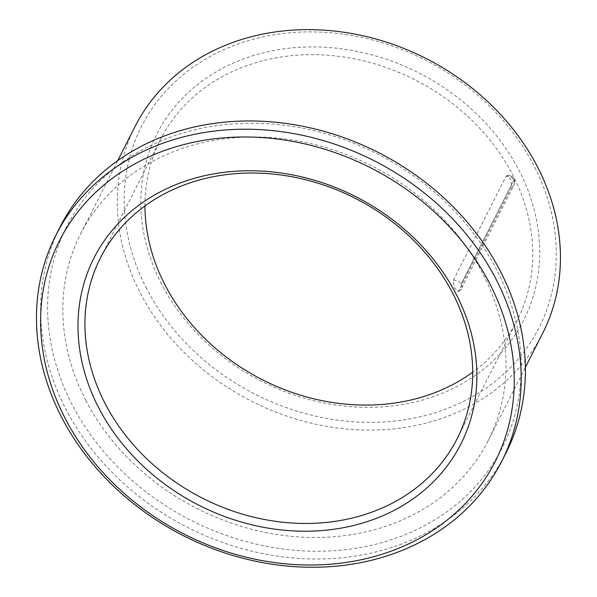 <?xml version="1.0" encoding="UTF-8"?>
<svg xmlns="http://www.w3.org/2000/svg" width="597" height="597" viewBox="0 0 597 597"><rect width="100%" height="100%" fill="white"/><g stroke="black" fill="none" stroke-linecap="round" stroke-linejoin="round"><path stroke-width="0.45" stroke-dasharray="2.98 2.24" d="M511.569 187.107A6.425 5.41 -153.1 0 0 514.017 184.869C514.756 181.742 514.875 180.063 514.36 179.831C512.793 176.279 510.338 174.869 506.98 175.608L511.025 179.884L511.569 187.107L458.168 291.754L454.153 287.761L453.324 280.329L506.032 176.421L506.98 175.608L509.756 175.652C513.763 176.697 515.181 179.764 514.01 184.869L514.017 184.869A6.425 5.41 -153.1 0 0 513.868 180.182L461.16 284.09L513.838 180.13A6.425 5.41 -153.1 0 0 506.032 176.421M505.928 453.048A249.942 210.331 26.9 0 1 289.933 557.665A249.942 210.331 26.9 0 1 65.901 409.191A249.942 210.331 26.9 0 1 60.103 226.92M144.967 205.943A199.958 168.264 26.9 0 1 160.533 139.429A199.958 168.264 26.9 0 1 414.975 79.811A199.958 168.264 26.9 0 1 517.189 320.328A199.958 168.264 26.9 0 1 472.72 372.177M161.6 284.075A205.667 173.07 26.9 0 1 352.827 50.573A205.667 173.07 26.9 0 1 506.346 346.73A205.667 173.07 26.9 0 1 161.6 284.075M146.713 288.821A222.808 187.495 26.9 0 1 353.872 35.857A222.808 187.495 26.9 0 1 520.181 356.7A222.808 187.495 26.9 0 1 146.713 288.821M542.666 333.253A228.524 192.301 26.9 0 1 345.185 428.907A228.524 192.301 26.9 0 1 140.355 293.157A228.524 192.301 26.9 0 1 135.056 126.512M85.908 400.505A228.524 192.301 26.9 0 1 80.61 233.86A228.524 192.301 26.9 0 1 371.401 165.727A228.524 192.301 26.9 0 1 488.219 440.601A228.524 192.301 26.9 0 1 290.739 536.255A228.524 192.301 26.9 0 1 85.908 400.505M72.259 404.856A244.233 205.525 26.9 0 1 299.336 127.571A244.233 205.525 26.9 0 1 481.637 479.264A244.233 205.525 26.9 0 1 72.259 404.856M453.324 280.329A6.425 5.41 26.9 0 1 461.138 284.038M458.862 291.023A6.425 5.41 -153.1 0 0 461.309 288.776L461.309 288.776A6.425 5.41 -153.1 0 0 461.16 284.09M458.168 291.754L461.309 288.776L514.017 184.869M457.153 438.691L517.189 320.328M100.497 257.792L160.533 139.429M488.219 440.601L525.36 367.371M80.61 233.86L117.751 160.63"/><path stroke-width="0.9" d="M65.274 418.624A244.233 205.525 26.9 0 1 292.358 141.332A244.233 205.525 26.9 0 1 474.66 493.025A244.233 205.525 26.9 0 1 65.274 418.624M61.707 417.452A249.942 210.331 26.9 0 1 55.917 235.181A249.942 210.331 26.9 0 1 373.968 160.66A249.942 210.331 26.9 0 1 501.741 461.302A249.942 210.331 26.9 0 1 285.747 565.926A249.942 210.331 26.9 0 1 61.707 417.452M55.917 235.181L60.103 226.92A249.942 210.331 26.9 0 1 378.162 152.399A249.942 210.331 26.9 0 1 505.928 453.048L501.741 461.302M472.72 372.177A199.958 168.264 26.9 0 1 165.168 285.247A199.958 168.264 26.9 0 1 144.967 205.943M105.132 403.609A199.958 168.264 26.9 0 1 100.497 257.792A199.958 168.264 26.9 0 1 354.939 198.174A199.958 168.264 26.9 0 1 457.153 438.691A199.958 168.264 26.9 0 1 284.366 522.39A199.958 168.264 26.9 0 1 105.132 403.609M98.774 407.945A205.667 173.07 26.9 0 1 290 174.436A205.667 173.07 26.9 0 1 443.519 470.6A205.667 173.07 26.9 0 1 98.774 407.945M117.751 160.63L135.056 126.512A228.524 192.301 26.9 0 1 425.848 58.379A228.524 192.301 26.9 0 1 542.666 333.253L525.36 367.371"/></g></svg>
